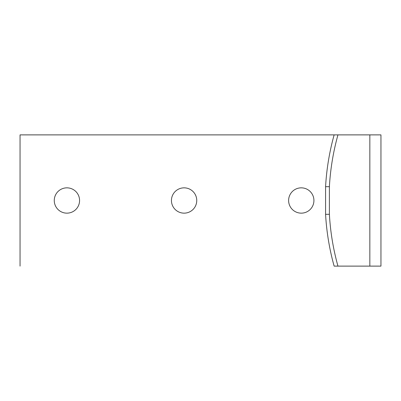 <?xml version="1.0" encoding="UTF-8"?>
<svg xmlns="http://www.w3.org/2000/svg" width="401" height="401" viewBox="0 0 401 401"><rect width="100%" height="100%" fill="white"/><g stroke="black" fill="none" stroke-linecap="round" stroke-linejoin="round"><path stroke-width="0.6" d="M329.391 214.314A224.595 205.137 90 0 0 337.953 266.119L369.837 266.119L369.837 134.881L337.953 134.881A224.595 205.137 90 0 0 329.391 186.686L329.391 214.314L329.391 186.686L325.577 186.686L325.577 214.314L329.391 214.314L325.577 214.314L325.577 186.686A224.595 205.137 -90 0 1 334.138 134.881L369.837 134.881L369.837 266.119L334.138 266.119A224.595 205.137 -90 0 1 325.577 214.314A224.595 205.137 90 0 0 334.138 266.119L337.953 266.119A224.595 205.137 -90 0 1 329.391 214.314M20.05 134.881L334.138 134.881L20.05 134.881L20.05 266.119L20.05 134.881M184.094 187.843A12.657 12.657 0 0 1 195.056 206.826A12.657 12.657 0 0 1 173.137 206.826A12.657 12.657 0 0 1 184.094 187.843A12.657 12.657 0 0 0 173.137 206.826A12.657 12.657 0 0 0 195.056 206.826A12.657 12.657 0 0 0 184.094 187.843M301.271 187.843A12.657 12.657 0 0 1 312.229 206.826A12.657 12.657 0 0 1 290.309 206.826A12.657 12.657 0 0 1 301.271 187.843A12.657 12.657 0 0 0 290.309 206.826A12.657 12.657 0 0 0 312.229 206.826A12.657 12.657 0 0 0 301.271 187.843M66.922 187.843A12.657 12.657 0 0 1 77.879 206.826A12.657 12.657 0 0 1 55.96 206.826A12.657 12.657 0 0 1 66.922 187.843A12.657 12.657 0 0 0 55.96 206.826A12.657 12.657 0 0 0 77.879 206.826A12.657 12.657 0 0 0 66.922 187.843M369.837 266.119L380.95 266.119L380.95 134.881L369.837 134.881M325.577 186.686L329.391 186.686A224.595 205.137 -90 0 1 337.953 134.881L334.138 134.881A224.595 205.137 90 0 0 325.577 186.686"/></g></svg>
